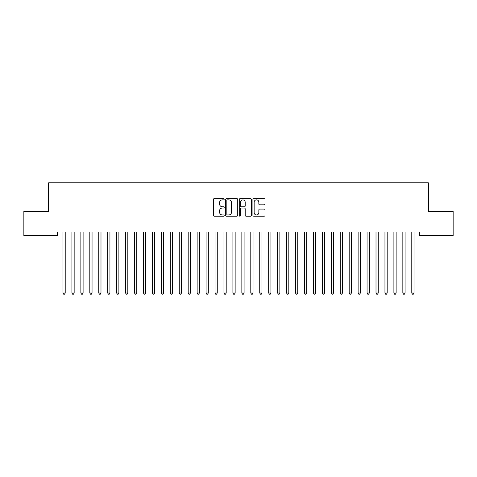 <?xml version="1.0" encoding="UTF-8"?>
<svg xmlns="http://www.w3.org/2000/svg" width="477" height="477" viewBox="0 0 477 477"><rect width="100%" height="100%" fill="white"/><g stroke="black" fill="none" stroke-linecap="round" stroke-linejoin="round"><path stroke-width="0.72" d="M224.19 199.249A0.614 0.614 0 0 0 223.576 198.635L214.251 198.635A0.876 0.876 0 0 0 213.368 199.511L213.368 215.312A0.876 0.876 0 0 0 214.251 216.188L223.576 216.188A0.614 0.614 0 0 0 224.19 215.574A0.614 0.614 0 0 0 223.576 214.96L222.371 214.96A2.808 2.808 0 0 1 219.557 212.152L219.557 210.834A2.808 2.808 0 0 1 222.371 208.026L223.576 208.026A0.614 0.614 0 0 0 224.19 207.412A0.614 0.614 0 0 0 223.576 206.797L222.371 206.797A2.808 2.808 0 0 1 219.557 203.989L219.557 202.671A2.808 2.808 0 0 1 222.371 199.863L223.576 199.863A0.614 0.614 0 0 0 224.19 199.249M264.157 204.824A0.876 0.876 0 0 0 265.033 203.941L265.033 199.511A0.876 0.876 0 0 0 264.157 198.635L253.8 198.635A0.876 0.876 0 0 0 252.917 199.511L252.917 215.312A0.876 0.876 0 0 0 253.8 216.188L264.157 216.188A0.876 0.876 0 0 0 265.033 215.312L265.033 209.958A0.876 0.876 0 0 0 264.157 209.081L259.721 209.081A0.876 0.876 0 0 0 258.844 209.958L258.844 212.611A2.349 2.349 0 0 1 256.495 214.96A2.349 2.349 0 0 1 254.146 212.611L254.146 202.212A2.349 2.349 0 0 1 256.495 199.863A2.349 2.349 0 0 1 258.844 202.212L258.844 203.941A0.876 0.876 0 0 0 259.721 204.824L264.157 204.824M419.432 232.007L57.568 232.007L57.568 235.584L23.85 235.584L23.85 211.436L48.624 211.436L48.624 182.816L428.376 182.816L428.376 211.436L453.15 211.436L453.15 235.584L419.432 235.584L419.432 232.007M237.731 199.511A0.876 0.876 0 0 0 236.854 198.635L226.497 198.635A0.876 0.876 0 0 0 225.615 199.511L225.615 215.312A0.876 0.876 0 0 0 226.497 216.188L236.854 216.188A0.876 0.876 0 0 0 237.731 215.312L237.731 199.511M240.146 198.635L250.503 198.635A0.876 0.876 0 0 1 251.385 199.511L251.385 215.312A0.876 0.876 0 0 1 250.503 216.188L246.072 216.188A0.876 0.876 0 0 1 245.196 215.312L245.196 208.902A0.876 0.876 0 0 0 244.313 208.026L241.374 208.026A0.876 0.876 0 0 0 240.497 208.902L240.497 215.574A0.614 0.614 0 0 1 239.883 216.188A0.614 0.614 0 0 1 239.269 215.574L239.269 199.511A0.876 0.876 0 0 1 240.146 198.635M227.463 199.863A0.614 0.614 0 0 0 226.843 200.477L226.843 214.346A0.614 0.614 0 0 0 227.463 214.96L228.733 214.96A2.808 2.808 0 0 0 231.542 212.152L231.542 202.671A2.808 2.808 0 0 0 228.733 199.863L227.463 199.863M245.196 202.254A2.349 2.349 0 0 0 242.847 199.905A2.349 2.349 0 0 0 240.497 202.254L240.497 205.921A0.876 0.876 0 0 0 241.374 206.797L244.313 206.797A0.876 0.876 0 0 0 245.196 205.921L245.196 202.254M62.863 232.007L62.916 232.138A0.894 0.894 0 0 1 62.982 232.472L62.976 293.021L65.212 293.021L65.218 232.472A0.894 0.894 0 0 1 65.277 232.138L65.331 232.007M65.212 293.021L64.544 294.184L63.65 294.184L62.976 293.021M71.806 232.007L71.86 232.138A0.894 0.894 0 0 1 71.926 232.472L71.92 293.021L74.156 293.021L74.162 232.472A0.894 0.894 0 0 1 74.221 232.138L74.275 232.007M74.156 293.021L73.488 294.184L72.593 294.184L71.92 293.021M80.75 232.007L80.804 232.138A0.894 0.894 0 0 1 80.869 232.472L80.863 293.021L83.099 293.021L83.105 232.472A0.894 0.894 0 0 1 83.165 232.138L83.219 232.007M83.099 293.021L82.432 294.184L81.537 294.184L80.863 293.021M89.694 232.007L89.748 232.138A0.894 0.894 0 0 1 89.813 232.472L89.807 293.021L92.043 293.021L92.049 232.472A0.894 0.894 0 0 1 92.109 232.138L92.162 232.007M92.043 293.021L91.375 294.184L90.481 294.184L89.807 293.021M98.638 232.007L98.691 232.138A0.894 0.894 0 0 1 98.757 232.472L98.751 293.021L100.987 293.021L100.993 232.472A0.894 0.894 0 0 1 101.052 232.138L101.106 232.007M100.987 293.021L100.319 294.184L99.425 294.184L98.751 293.021M107.581 232.007L107.635 232.138A0.894 0.894 0 0 1 107.701 232.472L107.695 293.021L109.931 293.021L109.937 232.472A0.894 0.894 0 0 1 109.996 232.138L110.05 232.007M109.931 293.021L109.263 294.184L108.368 294.184L107.695 293.021M116.525 232.007L116.579 232.138A0.894 0.894 0 0 1 116.644 232.472L116.638 293.021L118.874 293.021L118.88 232.472A0.894 0.894 0 0 1 118.94 232.138L118.994 232.007M118.874 293.021L118.207 294.184L117.312 294.184L116.638 293.021M125.469 232.007L125.523 232.138A0.894 0.894 0 0 1 125.588 232.472L125.582 293.021L127.818 293.021L127.824 232.472A0.894 0.894 0 0 1 127.884 232.138L127.937 232.007M127.818 293.021L127.15 294.184L126.256 294.184L125.582 293.021M134.413 232.007L134.466 232.138A0.894 0.894 0 0 1 134.532 232.472L134.526 293.021L136.762 293.021L136.768 232.472A0.894 0.894 0 0 1 136.827 232.138L136.881 232.007M136.762 293.021L136.094 294.184L135.2 294.184L134.526 293.021M143.356 232.007L143.41 232.138A0.894 0.894 0 0 1 143.476 232.472L143.47 293.021L145.706 293.021L145.712 232.472A0.894 0.894 0 0 1 145.771 232.138L145.825 232.007M145.706 293.021L145.038 294.184L144.143 294.184L143.47 293.021M152.3 232.007L152.354 232.138A0.894 0.894 0 0 1 152.419 232.472L152.413 293.021L154.649 293.021L154.655 232.472A0.894 0.894 0 0 1 154.715 232.138L154.769 232.007M154.649 293.021L153.982 294.184L153.087 294.184L152.413 293.021M161.244 232.007L161.298 232.138A0.894 0.894 0 0 1 161.363 232.472L161.357 293.021L163.593 293.021L163.599 232.472A0.894 0.894 0 0 1 163.659 232.138L163.712 232.007M163.593 293.021L162.925 294.184L162.031 294.184L161.357 293.021M170.188 232.007L170.241 232.138A0.894 0.894 0 0 1 170.307 232.472L170.301 293.021L172.537 293.021L172.543 232.472A0.894 0.894 0 0 1 172.602 232.138L172.656 232.007M172.537 293.021L171.869 294.184L170.975 294.184L170.301 293.021M179.131 232.007L179.185 232.138A0.894 0.894 0 0 1 179.251 232.472L179.245 293.021L181.481 293.021L181.487 232.472A0.894 0.894 0 0 1 181.546 232.138L181.6 232.007M181.481 293.021L180.813 294.184L179.918 294.184L179.245 293.021M188.075 232.007L188.129 232.138A0.894 0.894 0 0 1 188.194 232.472L188.188 293.021L190.424 293.021L190.43 232.472A0.894 0.894 0 0 1 190.49 232.138L190.544 232.007M190.424 293.021L189.757 294.184L188.862 294.184L188.188 293.021M197.019 232.007L197.073 232.138A0.894 0.894 0 0 1 197.138 232.472L197.132 293.021L199.368 293.021L199.374 232.472A0.894 0.894 0 0 1 199.434 232.138L199.487 232.007M199.368 293.021L198.7 294.184L197.806 294.184L197.132 293.021M205.963 232.007L206.016 232.138A0.894 0.894 0 0 1 206.082 232.472L206.076 293.021L208.312 293.021L208.318 232.472A0.894 0.894 0 0 1 208.377 232.138L208.431 232.007M208.312 293.021L207.644 294.184L206.75 294.184L206.076 293.021M214.906 232.007L214.96 232.138A0.894 0.894 0 0 1 215.026 232.472L215.02 293.021L217.256 293.021L217.262 232.472A0.894 0.894 0 0 1 217.321 232.138L217.375 232.007M217.256 293.021L216.588 294.184L215.693 294.184L215.02 293.021M223.85 232.007L223.904 232.138A0.894 0.894 0 0 1 223.969 232.472L223.963 293.021L226.199 293.021L226.205 232.472A0.894 0.894 0 0 1 226.265 232.138L226.319 232.007M226.199 293.021L225.532 294.184L224.637 294.184L223.963 293.021M232.794 232.007L232.848 232.138A0.894 0.894 0 0 1 232.913 232.472L232.907 293.021L235.143 293.021L235.149 232.472A0.894 0.894 0 0 1 235.209 232.138L235.262 232.007M235.143 293.021L234.475 294.184L233.581 294.184L232.907 293.021M241.738 232.007L241.791 232.138A0.894 0.894 0 0 1 241.857 232.472L241.851 293.021L244.087 293.021L244.093 232.472A0.894 0.894 0 0 1 244.152 232.138L244.206 232.007M244.087 293.021L243.419 294.184L242.525 294.184L241.851 293.021M250.681 232.007L250.735 232.138A0.894 0.894 0 0 1 250.801 232.472L250.795 293.021L253.031 293.021L253.037 232.472A0.894 0.894 0 0 1 253.096 232.138L253.15 232.007M253.031 293.021L252.363 294.184L251.468 294.184L250.795 293.021M259.625 232.007L259.679 232.138A0.894 0.894 0 0 1 259.744 232.472L259.738 293.021L261.974 293.021L261.98 232.472A0.894 0.894 0 0 1 262.04 232.138L262.094 232.007M261.974 293.021L261.307 294.184L260.412 294.184L259.738 293.021M268.569 232.007L268.623 232.138A0.894 0.894 0 0 1 268.688 232.472L268.682 293.021L270.918 293.021L270.924 232.472A0.894 0.894 0 0 1 270.984 232.138L271.037 232.007M270.918 293.021L270.25 294.184L269.356 294.184L268.682 293.021M277.513 232.007L277.566 232.138A0.894 0.894 0 0 1 277.632 232.472L277.626 293.021L279.862 293.021L279.868 232.472A0.894 0.894 0 0 1 279.927 232.138L279.981 232.007M279.862 293.021L279.194 294.184L278.3 294.184L277.626 293.021M286.456 232.007L286.51 232.138A0.894 0.894 0 0 1 286.576 232.472L286.57 293.021L288.806 293.021L288.812 232.472A0.894 0.894 0 0 1 288.871 232.138L288.925 232.007M288.806 293.021L288.138 294.184L287.243 294.184L286.57 293.021M295.4 232.007L295.454 232.138A0.894 0.894 0 0 1 295.519 232.472L295.513 293.021L297.749 293.021L297.755 232.472A0.894 0.894 0 0 1 297.815 232.138L297.869 232.007M297.749 293.021L297.082 294.184L296.187 294.184L295.513 293.021M304.344 232.007L304.398 232.138A0.894 0.894 0 0 1 304.463 232.472L304.457 293.021L306.693 293.021L306.699 232.472A0.894 0.894 0 0 1 306.759 232.138L306.812 232.007M306.693 293.021L306.025 294.184L305.131 294.184L304.457 293.021M313.288 232.007L313.341 232.138A0.894 0.894 0 0 1 313.407 232.472L313.401 293.021L315.637 293.021L315.643 232.472A0.894 0.894 0 0 1 315.702 232.138L315.756 232.007M315.637 293.021L314.969 294.184L314.075 294.184L313.401 293.021M322.231 232.007L322.285 232.138A0.894 0.894 0 0 1 322.351 232.472L322.345 293.021L324.581 293.021L324.587 232.472A0.894 0.894 0 0 1 324.646 232.138L324.7 232.007M324.581 293.021L323.913 294.184L323.018 294.184L322.345 293.021M331.175 232.007L331.229 232.138A0.894 0.894 0 0 1 331.294 232.472L331.288 293.021L333.524 293.021L333.53 232.472A0.894 0.894 0 0 1 333.59 232.138L333.644 232.007M333.524 293.021L332.857 294.184L331.962 294.184L331.288 293.021M340.119 232.007L340.173 232.138A0.894 0.894 0 0 1 340.238 232.472L340.232 293.021L342.468 293.021L342.474 232.472A0.894 0.894 0 0 1 342.534 232.138L342.587 232.007M342.468 293.021L341.8 294.184L340.906 294.184L340.232 293.021M349.063 232.007L349.116 232.138A0.894 0.894 0 0 1 349.182 232.472L349.176 293.021L351.412 293.021L351.418 232.472A0.894 0.894 0 0 1 351.477 232.138L351.531 232.007M351.412 293.021L350.744 294.184L349.85 294.184L349.176 293.021M358.006 232.007L358.06 232.138A0.894 0.894 0 0 1 358.126 232.472L358.12 293.021L360.356 293.021L360.362 232.472A0.894 0.894 0 0 1 360.421 232.138L360.475 232.007M360.356 293.021L359.688 294.184L358.793 294.184L358.12 293.021M366.95 232.007L367.004 232.138A0.894 0.894 0 0 1 367.069 232.472L367.063 293.021L369.299 293.021L369.305 232.472A0.894 0.894 0 0 1 369.365 232.138L369.419 232.007M369.299 293.021L368.632 294.184L367.737 294.184L367.063 293.021M375.894 232.007L375.948 232.138A0.894 0.894 0 0 1 376.013 232.472L376.007 293.021L378.243 293.021L378.249 232.472A0.894 0.894 0 0 1 378.309 232.138L378.362 232.007M378.243 293.021L377.575 294.184L376.681 294.184L376.007 293.021M384.838 232.007L384.891 232.138A0.894 0.894 0 0 1 384.957 232.472L384.951 293.021L387.187 293.021L387.193 232.472A0.894 0.894 0 0 1 387.252 232.138L387.306 232.007M387.187 293.021L386.519 294.184L385.625 294.184L384.951 293.021M393.781 232.007L393.835 232.138A0.894 0.894 0 0 1 393.901 232.472L393.895 293.021L396.131 293.021L396.137 232.472A0.894 0.894 0 0 1 396.196 232.138L396.25 232.007M396.131 293.021L395.463 294.184L394.568 294.184L393.895 293.021M402.725 232.007L402.779 232.138A0.894 0.894 0 0 1 402.844 232.472L402.838 293.021L405.074 293.021L405.08 232.472A0.894 0.894 0 0 1 405.14 232.138L405.194 232.007M405.074 293.021L404.407 294.184L403.512 294.184L402.838 293.021M411.669 232.007L411.723 232.138A0.894 0.894 0 0 1 411.788 232.472L411.782 293.021L414.018 293.021L414.024 232.472A0.894 0.894 0 0 1 414.084 232.138L414.137 232.007M414.018 293.021L413.35 294.184L412.456 294.184L411.782 293.021"/></g></svg>
